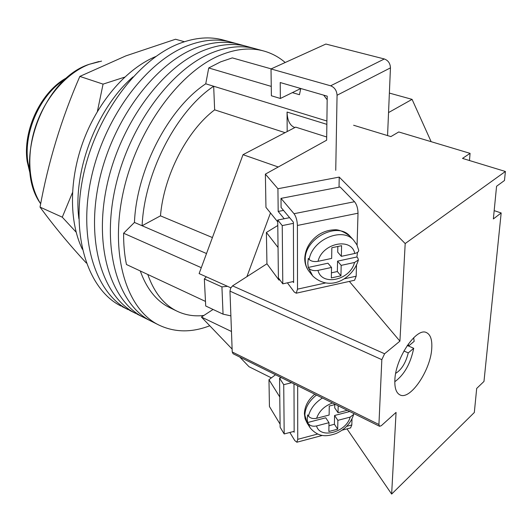 <?xml version="1.0" encoding="UTF-8"?>
<svg xmlns="http://www.w3.org/2000/svg" width="532" height="532" viewBox="0 0 532 532"><rect width="100%" height="100%" fill="white"/><g stroke="black" fill="none" stroke-linecap="round" stroke-linejoin="round"><path stroke-width="0.8" d="M151.773 321.488L150.862 321.029C118.895 305.275 101.512 251.536 114.932 189.299C128.179 127.101 170.692 69.28 211.949 52.788C227.816 46.417 242.399 45.094 255.699 48.811L263.38 50.899M209.768 325.757C191.473 332.826 174.39 332.533 158.523 324.866C126.702 309.198 109.532 255.28 123.131 192.684C136.551 130.114 179.178 71.853 220.361 55.168C236.201 48.725 250.738 47.355 263.972 51.059C271.872 53.3 278.948 57.117 285.205 62.51M144.205 317.69L143.294 317.232C111.175 301.398 93.592 247.839 106.839 185.967C119.906 124.129 162.313 66.746 203.643 50.434C219.53 44.136 234.16 42.859 247.52 46.59L255.101 48.651M136.731 313.94L150.862 321.029C118.895 305.275 101.512 251.536 114.932 189.299C128.179 127.101 170.692 69.28 211.949 52.788C227.816 46.417 242.399 45.094 255.699 48.811M129.336 310.229L135.806 313.474C103.554 297.568 85.772 244.181 98.846 182.675C111.74 121.196 154.047 64.239 195.43 48.113C211.35 41.888 226.014 40.651 239.433 44.395L246.921 46.43M143.294 317.232C111.175 301.398 93.592 247.839 106.839 185.967C119.906 124.129 162.313 66.746 203.643 50.434C219.53 44.136 234.16 42.859 247.52 46.59M122.021 306.565L128.405 309.764C96.019 293.784 78.044 240.577 90.952 179.424C103.68 118.297 145.874 61.759 187.324 45.812C203.257 39.661 217.967 38.464 231.44 42.227L238.828 44.236M135.806 313.474C103.554 297.568 85.772 244.181 98.846 182.675C111.74 121.196 154.047 64.239 195.43 48.113C211.35 41.888 226.014 40.651 239.433 44.395M121.097 306.1C88.571 290.046 70.417 237.013 83.158 176.212C95.72 115.437 137.808 59.318 179.311 43.544C195.264 37.459 210.014 36.309 223.54 40.086L230.835 42.061M128.405 309.764C96.019 293.784 78.044 240.577 90.952 179.424C103.68 118.297 145.874 61.759 187.324 45.812C203.257 39.661 217.967 38.464 231.44 42.227M327.173 99.797L323.702 95.155M271.253 86.397L208.73 67.963L220.614 61.872L232.318 57.895L271.174 68.874M300.76 88.492L299.456 94.709L292.374 92.628M205.159 301.265L126.45 264.51C124.468 254.828 123.524 244.401 123.61 233.229L134.443 222.443C136.618 169.542 168.657 108.222 205.744 83.81L208.73 67.963M201.296 267.682L123.61 233.229M326.861 124.362L287.061 112.053C287.34 120.465 289.893 125.619 294.728 127.5L294.861 127.547M287.061 112.053L287.187 131.564M170.22 307.882L169.462 307.516C156.455 301.059 146.726 288.876 140.275 270.968M147.77 274.465C154.14 292.427 163.803 304.617 176.744 311.04C185.163 315.124 194.2 316.6 203.856 315.469M230.888 315.882L223.054 314.153L221.924 286.881L227.51 286.322M206.316 276.813L204.341 278.954L205.711 305.993L223.054 314.153M326.901 121.017L213.671 86.244C176.611 110.875 144.445 172.601 142.104 225.748L134.443 222.443M206.516 253.538L142.104 225.748L160.471 215.846C163.809 175.533 187.071 130.54 214.649 109.845L213.671 86.244L205.744 83.81M204.341 278.954L221.924 286.881M160.471 215.846L212.421 237.558M214.649 109.845L285.072 132.668M78.882 218.758C72.658 171.331 96.751 108.149 133.007 76.894C96.751 108.149 72.658 171.331 78.882 218.758M82.36 249.249C68.907 221.638 68.954 178.779 83.936 139.437C98.959 100.116 127.48 68.089 155.923 56.452M326.695 136.99L295.666 127.121L243.018 154.679L199.114 273.588L230.841 287.819M271.373 377.873L249.036 366.728L239.752 357.038M232.125 349.085L201.428 317.059L231.467 331.476M213.073 309.458L201.428 317.059M389.371 93.087L412.074 99.364L431.139 141.678M412.074 99.364L388.54 112.571M270.489 212.953L246.908 276.66M243.018 154.679L278.249 166.995M277.744 221.911L265.953 207.354L265.375 174.124L326.655 140.189L327.22 96.179L280.211 82.533L280.364 98.473L300.746 88.545M271.014 68.947L330.625 85.798L384.337 58.972L325.883 44.05L271.014 68.947L271.387 95.773L280.364 98.473M387.562 135.587L390.448 67.87L337.062 95.241C336.736 90.533 334.595 87.381 330.625 85.798M335.745 170.307L337.062 95.241M384.337 58.972C388.2 60.409 390.242 63.375 390.448 67.87M86.33 263.034C69.087 244.388 53.659 225.748 40.04 207.114C48.239 162.06 61.506 118.49 79.84 76.409L125.831 55.893L175.54 39.242L184.378 41.722M124.628 77.16L103.062 84.123L97.383 111.52M72.452 192.644L62.277 217.182L76.116 232.132M79.84 76.409L103.062 84.123M40.04 207.114L62.277 217.182M293.398 223.347L282.239 225.588L282.785 283.842L293.611 281.475M282.785 283.842L278.396 277.91L277.724 220.035L289.608 217.668M282.239 225.588L277.724 220.035M294.03 213.711L354.518 201.721C356.753 204.494 357.916 208.331 358.016 213.219L297.415 225.455C297.195 220.494 296.071 216.577 294.03 213.711L281.002 198.376L281.089 207.48L293.398 222.196L293.611 282.558L292.906 281.627M344.078 278.868L356.174 276.201L354.565 280.251L296.218 293.205L294.289 292.048L287.393 282.831M354.518 201.721L340.121 186.978L281.002 198.376M356.174 276.201L356.493 265.255M357.078 245.205L358.016 213.219M297.415 225.455L297.514 289.155L325.491 282.977M296.218 293.205L297.514 289.155M309.159 259.463C312.357 239.573 342.229 226.758 353.594 240.145L356.886 244.82L358.708 250.286C358.708 251.776 357.398 252.84 354.778 253.465L341.358 256.338L341.584 245.684L331.835 247.739L331.662 258.412L318.056 261.318C314.133 261.95 311.167 261.332 309.159 259.463L308.294 258.406L307.802 263.041L308.261 267.45L312.776 276.035C330.877 292.926 353.614 277.238 358.355 260.008L357.837 258.02L356.906 256.983L357.504 252.374M308.261 267.45L327.958 263.214L331.516 267.463L331.343 277.917L340.946 275.809L341.165 265.375L354.525 262.482L358.355 260.008M331.516 267.463L317.97 270.396C314.066 271.027 311.114 270.402 309.119 268.52M356.906 256.983L337.554 261.146L337.355 271.533L331.429 272.83M337.84 246.476L337.727 252.155L341.358 256.338M337.554 261.146L341.165 265.375M337.355 271.533L340.946 275.809M293.671 431.465L294.156 432.257L293.983 383.904M351.998 418.897L351.818 424.968L346.691 426.325M350.568 427.921L351.818 424.968M317.564 434.065L297.747 439.326L296.869 442.225L294.775 440.549L289.847 432.469M297.747 439.326L297.667 385.727M328.949 425.72L334.402 424.277L337.687 429.158L328.849 431.505L328.995 422.674L325.744 417.8L307.629 422.534L307.203 418.837L307.662 414.9L308.447 416.117C310.289 418.272 313.009 418.997 316.613 418.298C319.173 411.056 324.473 405.949 332.513 402.99M307.629 422.534L310.329 428.107C319.08 438.009 327.586 436.36 336.071 433.52C345.069 429.444 350.934 423.086 353.667 414.428L350.162 417.108L337.873 420.34L337.687 429.158M316.613 418.298L329.122 415.04L329.268 406.042L335.453 404.446M347.276 410.298L338.033 412.712L338.179 405.796M328.995 422.674L316.547 425.952C312.956 426.657 310.249 425.926 308.414 423.758M353.787 413.53L353.667 414.428M334.402 424.277L334.575 415.492L337.873 420.34M349.743 411.522L334.575 415.492M338.033 412.712L334.721 407.891L334.781 404.613M294.149 431.339L284.181 433.959L283.722 384.683L279.559 378.186L281.481 377.713M283.722 384.683L291.609 382.727M284.181 433.959L280.131 427.216L279.559 378.186M395.708 373.338C401.587 369.673 405.77 362.864 408.263 352.902L403.901 350.987M407.352 345.361L408.676 345.94L414.155 341.344L413.677 337.714M408.676 345.94L408.27 344.051M407.266 345.481L413.723 348.287C410.531 363.695 404.22 374.841 394.804 381.723M408.263 352.902L413.723 348.287M431.758 348.287C430.814 370.073 410.086 400.855 399.838 394.83C396.22 392.902 394.558 388.008 394.857 380.141C395.362 358.109 416.736 326.701 426.611 332.68C430.548 334.695 432.263 339.895 431.758 348.287M353.627 125.253L390.88 136.598L398.747 131.963L470.075 153.356L462.501 158.403L505.4 171.47L504.476 180.501L496.569 186.273L493.357 218.951L501.171 212.953L483.98 381.437L476.692 388.433L474.325 412.493L391.645 494.075L346.99 428.872M494.175 210.639L501.171 212.953M279.779 396.985L268.973 379.688L269.438 406.508L280.091 424.157M268.973 379.688L275.503 374.747M232.231 351.978L378.93 424.503L379.555 426.292L233.089 353.74L232.231 351.978L229.964 291.124L230.675 288.131L232.57 285.864L384.596 353.767L399.918 341.138L405.191 243.55L505.4 171.47M278.948 278.655L278.961 280.078L266.944 263.792L232.57 285.864M266.944 263.792L266.392 232.451L278.043 247.46M277.79 225.488L266.392 232.451M280.923 377.434L281.155 377.793M378.93 424.503L381.83 359.659L229.964 291.124M384.596 353.767L381.83 359.659M379.555 426.292L381.284 425.706L396.061 412.4L391.645 494.075M405.191 243.55L339.223 177.096L277.93 188.727L265.375 174.124M277.93 188.727L278.183 211.443L284.208 218.745M339.03 187.191L339.223 177.096M399.918 341.138L349.351 281.408M278.961 280.078L279.859 279.885M278.183 211.443L283.529 210.393M470.075 153.356L469.477 160.531M65.629 78.955C40.764 93.539 23.228 132.049 27.903 162.287L30.031 172.308M101.565 61.114L89.203 64.319C67.178 72.678 46.018 96.392 36.056 125.06C26.134 153.741 28.316 184.644 40.678 203.783C12.176 164.847 41.523 79.707 88.937 64.392L98.959 61.532M350.522 236.787L349.896 236.095C337.348 221.172 304.144 238.695 305.248 259.862C305.275 264.524 306.651 268.48 309.365 271.746L312.164 275.263M317.97 270.396C321.847 286.542 350.249 280.171 354.525 262.482M354.778 253.465C351.512 237.046 322.206 243.084 318.056 261.318M309.937 427.502L307.197 423.213L304.863 415.186C305.175 407.672 309.059 400.962 316.493 395.057M322.425 397.996C314.957 402.81 310.296 408.855 308.447 416.117M350.162 417.108C346.266 432.297 320.111 439.346 316.547 425.952M150.862 321.029L158.523 324.866M176.744 311.04L169.462 307.516M30.331 174.662L27.198 161.568C22.371 130.28 41.277 90.886 67.418 77.399M304.743 258.399C305.315 248.677 309.996 240.763 318.788 234.652C323.695 231.606 328.849 230.004 334.256 229.831C338.246 229.319 343.459 231.407 349.896 236.095L353.594 240.145M304.743 258.685C304.796 263.686 306.339 268.042 309.365 271.746M296.869 442.225L322.385 435.429M342.182 430.155L350.721 427.881M304.397 413.51C304.763 406.082 308.228 399.645 314.784 394.205M304.397 413.836L305.115 418.777L307.197 423.213"/></g></svg>
